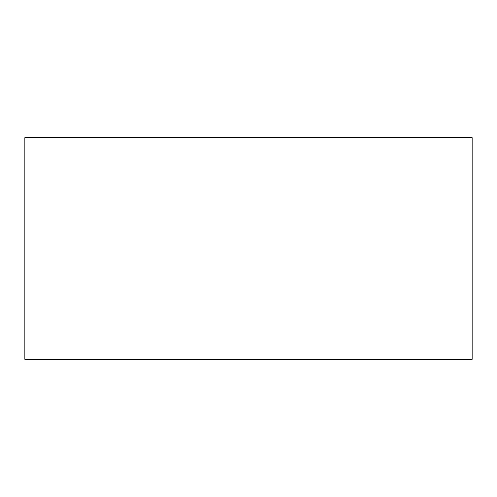 <?xml version="1.0" encoding="UTF-8"?>
<svg xmlns="http://www.w3.org/2000/svg" width="497" height="497" viewBox="0 0 497 497"><rect width="100%" height="100%" fill="white"/><g stroke="black" fill="none" stroke-linecap="round" stroke-linejoin="round"><path stroke-width="0.75" d="M472.15 359.319L24.85 359.319L24.85 137.681L472.15 137.681L472.15 359.319"/></g></svg>
